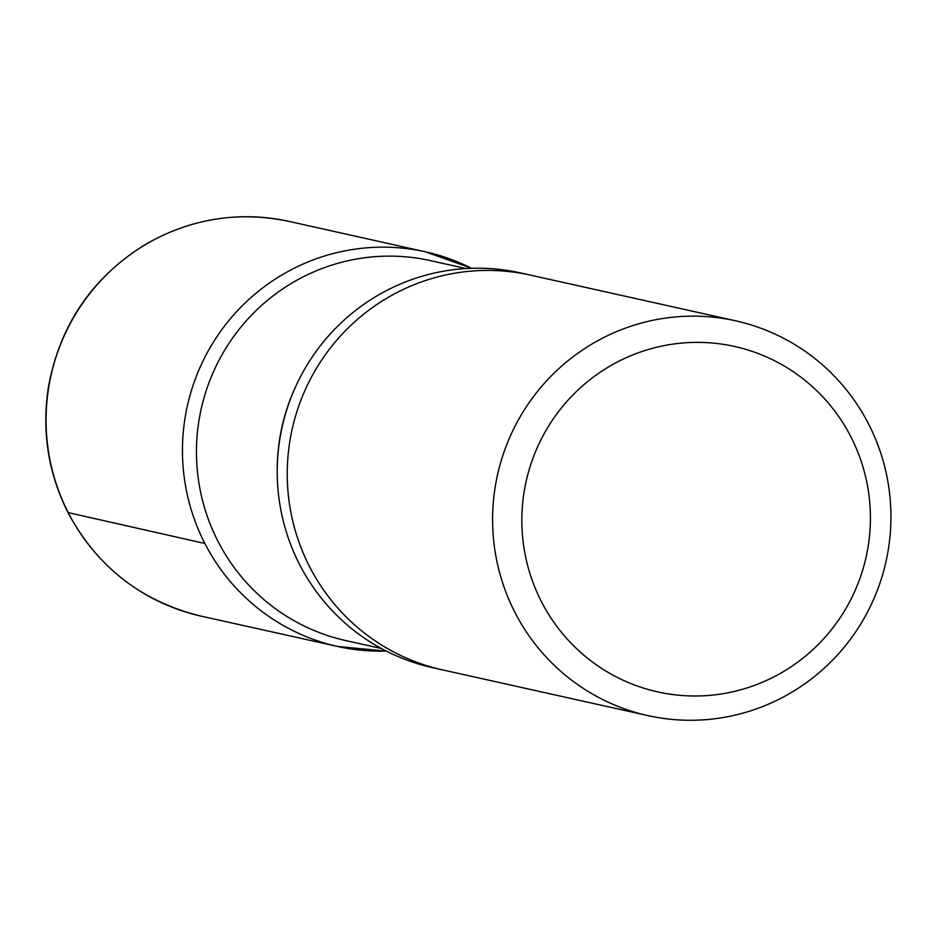 <?xml version="1.0" encoding="UTF-8"?>
<svg xmlns="http://www.w3.org/2000/svg" width="937" height="937" viewBox="0 0 937 937"><rect width="100%" height="100%" fill="white"/><g stroke="black" fill="none" stroke-linecap="round" stroke-linejoin="round"><path stroke-width="1.41" d="M541.481 601.753A176.941 174.141 -77.4 0 1 703.874 342.497A176.941 174.141 -77.4 0 1 843.042 613.29A176.941 174.141 -77.4 0 1 541.481 601.753M515.022 612.575A202.216 199.019 -77.4 0 1 534.055 395.871A202.216 199.019 -77.4 0 1 735.709 320.829A202.216 199.019 -77.4 0 1 868.505 423.84A202.216 199.019 -77.4 0 1 849.472 640.545A202.216 199.019 -77.4 0 1 647.818 715.587A202.216 199.019 -77.4 0 1 515.022 612.575M647.818 715.587L442.475 669.873A202.216 199.019 -77.4 0 1 292.145 429.24A202.216 199.019 -77.4 0 1 530.354 275.103A202.216 199.019 102.6 0 0 292.145 429.24A202.216 199.019 102.6 0 0 442.475 669.873L432.449 667.648A202.216 199.019 -77.4 0 1 299.653 564.624A202.216 199.019 -77.4 0 1 318.685 347.932A202.216 199.019 -77.4 0 1 520.328 272.878L735.709 320.829M381.394 648.509L345.87 640.603A194.638 191.558 -77.4 0 1 218.052 541.445A194.638 191.558 -77.4 0 1 236.37 332.869A194.638 191.558 -77.4 0 1 430.458 260.638L465.982 268.544M204.875 543.483A202.146 198.949 -77.4 0 1 223.931 326.814A202.146 198.949 -77.4 0 1 425.574 251.854A202.146 198.949 102.6 0 0 223.931 326.814A202.146 198.949 102.6 0 0 204.875 543.483A202.146 198.949 102.6 0 0 337.718 646.483A202.146 198.949 -77.4 0 1 204.875 543.483L68.202 512.609M386.407 651.145L337.718 646.483A202.146 198.949 102.6 0 0 386.231 651.051M471.44 268.298A202.146 198.949 102.6 0 0 425.574 251.854L471.639 268.287M277.235 468.887A194.638 191.558 -77.4 0 1 295.46 387.016M68.495 513.171A202.216 199.019 -77.4 0 1 87.563 296.432A202.216 199.019 -77.4 0 1 289.264 221.437C237.939 210.708 189.52 218.661 143.993 245.307C91.779 278.219 59.968 325.209 48.548 386.29C41.509 430.751 48.045 472.974 68.178 512.972C97.46 567.307 141.862 601.718 201.385 616.206A202.216 199.019 -77.4 0 1 68.495 513.171M425.574 251.854L289.264 221.437M337.718 646.483L201.385 616.206"/></g></svg>
